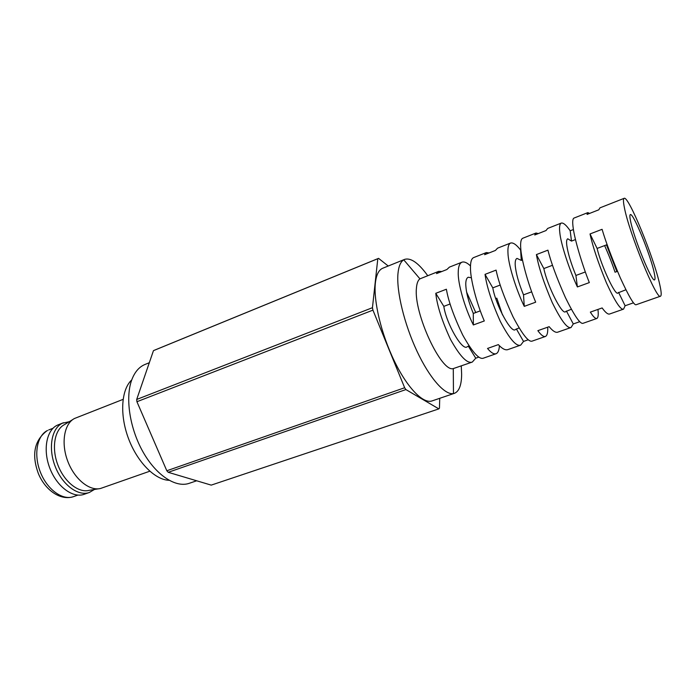 <?xml version="1.0" encoding="UTF-8"?>
<svg xmlns="http://www.w3.org/2000/svg" width="696" height="696" viewBox="0 0 696 696"><rect width="100%" height="100%" fill="white"/><g stroke="black" fill="none" stroke-linecap="round" stroke-linejoin="round"><path stroke-width="1.04" d="M149.788 471.218L100.624 488.444C89.514 491.367 74.307 479.022 67.625 460.874C60.83 442.76 64.284 423.49 74.603 418.444L123.079 399.374M94.404 489.479L89.366 492.472C78.248 496.613 62.318 484.912 55.219 466.529C47.98 448.215 51.565 428.257 62.362 423.22L69.217 421.724M89.366 492.472L84.172 494.299C73.002 498.458 57.028 486.817 49.947 468.486C42.726 450.216 46.38 430.293 57.22 425.23L63.449 422.742M98.475 488.801L89.001 490.375C78.378 493.142 63.98 481.58 57.716 464.554C51.339 447.572 54.688 429.406 64.545 424.569L72.741 419.575M169.058 480.301C154.947 479.918 137.199 462.074 128.395 438.28C119.521 414.52 121.313 389.412 131.744 379.912M607.138 244.635L597.107 248.429C601.222 265.794 615.786 297.122 618.039 292.868L625.895 289.771M552.511 265.28L543.837 268.56C547.326 285.751 562.49 316.08 565.683 311.564L571.329 309.268M500.215 285.047L492.785 287.857C495.709 304.874 511.403 334.245 515.466 329.504L519.077 327.938M450.112 303.987L443.822 306.362C446.214 323.196 462.396 351.68 467.251 346.721L468.982 345.834M575.488 239.555L571.503 241.086L567.762 238.789C566.648 239.328 566.327 241.521 566.788 245.34C567.901 253.179 570.938 263.21 575.914 275.451L585.336 271.962M522.478 259.956L521.287 260.408L516.989 258.407C515.597 259.051 515.014 261.296 515.223 265.132C515.858 272.98 518.616 282.88 523.514 294.852L531.692 291.833M471.401 277.774L468.26 277.234C466.616 277.974 465.789 280.27 465.772 284.116C465.963 291.963 468.469 301.742 473.289 313.452L480.301 310.851M654.17 272.571C655.154 277.043 655.284 279.461 654.562 279.818C652.108 282.82 633.734 237.954 630.524 220.876C629.732 216.995 629.671 214.907 630.332 214.612C633.082 212.341 650.464 254.78 654.17 272.571M624.129 198.334C628.384 195.193 654.11 258.033 659.834 284.951C661.383 291.885 661.609 295.626 660.504 296.2C656.928 300.976 628.958 232.681 624.347 207.382C623.233 201.77 623.164 198.76 624.129 198.334L599.961 207.852L598.795 209.8L587.05 214.42L587.824 212.628L573.913 218.109C572.651 218.796 572.382 221.885 573.112 227.366C574.296 238.119 581.899 264.115 589.329 282.585L577.393 286.943C568.963 268.943 560.732 243.348 559.802 232.56C559.166 227.07 559.662 223.912 561.298 223.077L547.682 228.436L546.012 230.55L534.763 234.978L536.042 233.021L522.705 238.267C521.008 239.128 520.347 242.304 520.712 247.811C521.104 258.634 528.107 284.238 535.685 302.186L524.262 306.362C515.727 288.849 508.115 263.645 507.958 252.787C507.68 247.28 508.558 244.026 510.603 243.035L497.544 248.176L495.422 250.447L484.633 254.684L486.373 252.57L473.576 257.616C471.488 258.625 470.452 261.887 470.479 267.403C470.139 278.296 476.595 303.5 484.303 320.96L473.358 324.962C464.737 307.919 457.69 283.089 458.246 272.18C458.299 266.655 459.534 263.323 461.953 262.192L449.416 267.125L446.875 269.526L436.522 273.598L438.689 271.353L441.803 271.518M486.373 252.57L489.079 252.935M536.042 233.021L538.304 233.586M587.824 212.628L589.59 213.42M606.477 244.888L616.873 271.553M478.874 357.1L475.742 358.196L472.306 362.059L453.287 368.593C441.316 372.56 413.755 313.409 416.399 288.501C416.739 283.507 417.913 280.288 419.94 278.852L438.689 271.353M461.953 262.192C464.267 261.435 467.12 262.688 470.505 265.95M510.603 243.035C513.169 242.382 516.51 244.731 520.625 250.081L520.895 249.968M561.298 223.077C563.386 222.616 566.353 225.182 570.181 230.794L573.434 229.523M461.265 365.922L461.639 374.3C461.535 385.088 459.125 391.43 454.418 393.327L453.461 393.579C444.848 395.276 429.606 378.198 416.947 351.123C404.28 324.092 396.389 291.372 397.947 273.78C398.625 266.403 400.557 261.748 403.75 259.825L404.628 259.382C410.805 257.529 418.505 262.957 427.718 275.668M454.418 393.327L432.033 400.922C423.264 404.106 407.43 388.081 394.354 361.076C381.26 334.141 373.334 300.733 375.396 282.793C376.362 274.72 378.798 269.874 382.722 268.247L404.628 259.382M196.681 480.788L189.199 483.328C175.836 488.027 156.374 475.533 143.115 452.095C129.813 428.719 125.132 398.112 131.631 380.216C134.598 372.16 139.061 366.905 145.012 364.46L149.309 362.72M439.741 398.312L439.446 408.213L438.845 408.883L211.219 485.121L168.223 472.306L166.814 470.766L136.921 401.723L136.694 399.46L153.459 350.645L378.441 258.407M438.845 408.883L405.899 389.569L404.654 387.742L372.934 310.138L372.447 307.702L377.806 258.703L153.459 350.645M377.806 258.703L378.554 258.355L388.238 266.02M405.899 389.569L168.223 472.306M166.814 470.766L404.654 387.742M372.934 310.138L136.921 401.723M136.694 399.46L372.447 307.702M499.397 345.703C499.145 350.227 498.032 352.907 496.057 353.742C493.768 354.368 490.924 352.602 487.522 348.452L498.353 344.624C502.112 348.679 505.226 350.358 507.715 349.662L520.678 345.129C516.258 346.756 509.455 338.813 500.25 321.3C491.811 302.325 486.739 286.674 485.034 274.363L496.083 270.109C498.597 282.176 504.217 297.705 512.969 316.689C522.226 334.289 528.629 342.423 532.179 341.101L545.403 336.473C543.506 336.96 540.992 335.02 537.851 330.67L549.153 326.676C552.65 330.931 555.452 332.775 557.557 332.227L571.059 327.503C567.37 328.869 561.08 320.525 552.18 302.464C543.837 282.967 538.582 267.012 536.407 254.588L547.935 250.151C550.954 262.314 556.791 278.139 565.457 297.644C574.409 315.801 580.273 324.353 583.048 323.301L596.829 318.481C595.35 318.811 593.192 316.689 590.356 312.113L602.144 307.945C605.355 312.417 607.808 314.453 609.496 314.044L623.572 309.12C620.693 310.216 614.968 301.438 606.399 282.785C598.177 262.749 592.722 246.471 590.034 233.952L602.083 229.315C605.659 241.555 611.714 257.703 620.267 277.756C628.888 296.505 634.16 305.5 636.083 304.744L660.504 296.2M547.717 327.181C547.97 332.531 547.204 335.629 545.403 336.473M597.951 309.424C598.569 314.766 598.203 317.776 596.829 318.481M472.306 362.059C467.216 363.912 459.943 356.343 450.477 339.361C441.951 320.873 437.053 305.527 435.783 293.312L446.38 289.231C448.415 301.211 453.853 316.445 462.675 334.941C472.192 352.002 479.092 359.754 483.355 358.188L496.057 353.742M528.273 339.761L523.531 341.423L520.678 345.129M579.768 321.683L573.278 323.953L571.059 327.503M633.49 302.821L625.112 305.762L623.572 309.12M495.778 298.54L496.805 298.158L502.495 314.931M617.491 271.327L615.038 272.223C612.489 264.402 609.026 255.528 604.633 245.584M466.607 292.068L475.751 312.539M625.112 305.762L618.579 292.381M597.107 248.429L590.034 233.952M573.278 323.953L566.405 311.025M543.837 268.56L536.407 254.588M523.531 341.423L516.345 328.912M492.785 287.857L485.034 274.363M475.742 358.196L468.286 346.086M443.822 306.362L435.783 293.312M524.262 306.362L523.514 294.852M521.287 260.408L520.625 250.081M577.393 286.943L575.914 275.451M571.503 241.086L570.181 230.794M473.358 324.962L473.289 313.452M47.424 430.519L47.58 430.459C37.027 435.392 33.417 454.549 40.342 472.045C47.137 489.592 62.579 500.694 73.463 496.648L77.83 495.108M48.677 429.971L52.992 428.284M47.023 430.72C34.252 440.464 31.398 454.819 38.454 473.776C45.431 490.515 60.743 500.894 73.463 496.648M419.94 278.852L403.75 259.825M378.502 258.381L154.503 350.184M453.287 368.593L453.461 393.579"/></g></svg>

